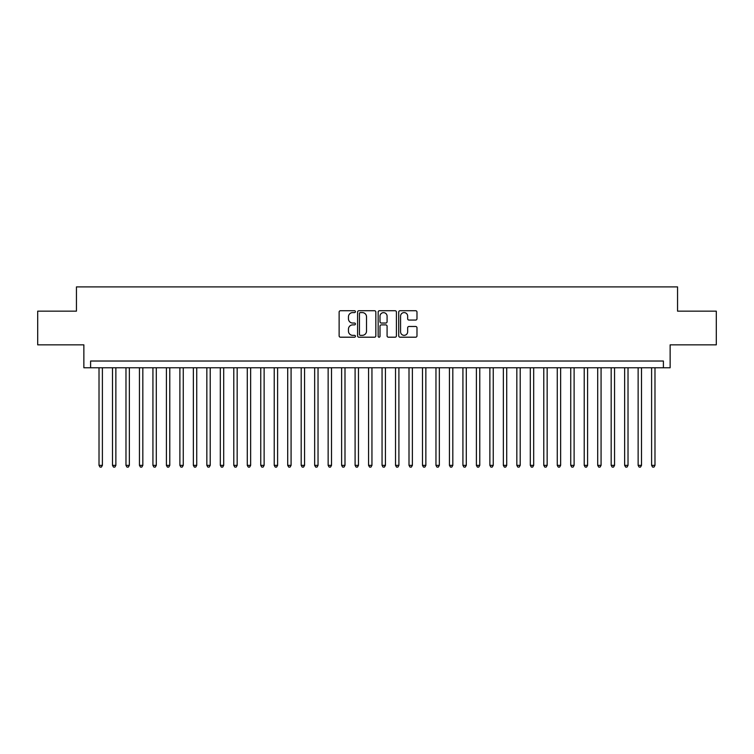 <?xml version="1.0" encoding="UTF-8"?>
<svg xmlns="http://www.w3.org/2000/svg" width="754" height="754" viewBox="0 0 754 754"><rect width="100%" height="100%" fill="white"/><g stroke="black" fill="none" stroke-linecap="round" stroke-linejoin="round"><path stroke-width="1.13" d="M355.436 311.666A0.924 0.924 0 0 0 354.512 310.733L340.45 310.733A1.319 1.319 0 0 0 339.13 312.062L339.13 335.869A1.319 1.319 0 0 0 340.45 337.198L354.512 337.198A0.924 0.924 0 0 0 355.436 336.265A0.924 0.924 0 0 0 354.512 335.341L352.693 335.341A4.232 4.232 0 0 1 348.461 331.11L348.461 329.121A4.232 4.232 0 0 1 352.693 324.889L354.512 324.889A0.924 0.924 0 0 0 355.436 323.966A0.924 0.924 0 0 0 354.512 323.042L352.693 323.042A4.232 4.232 0 0 1 348.461 318.81L348.461 316.821A4.232 4.232 0 0 1 352.693 312.59L354.512 312.59A0.924 0.924 0 0 0 355.436 311.666M415.661 320.064A1.319 1.319 0 0 0 416.981 318.744L416.981 312.062A1.319 1.319 0 0 0 415.661 310.733L400.054 310.733A1.319 1.319 0 0 0 398.725 312.062L398.725 335.869A1.319 1.319 0 0 0 400.054 337.198L415.661 337.198A1.319 1.319 0 0 0 416.981 335.869L416.981 327.802A1.319 1.319 0 0 0 415.661 326.482L408.979 326.482A1.319 1.319 0 0 0 407.66 327.802L407.66 331.807A3.534 3.534 0 0 1 404.116 335.341A3.534 3.534 0 0 1 400.581 331.807L400.581 316.124A3.534 3.534 0 0 1 404.116 312.59A3.534 3.534 0 0 1 407.66 316.124L407.66 318.744A1.319 1.319 0 0 0 408.979 320.064L415.661 320.064M663.397 367.763L670.136 367.763L670.136 344.851L716.3 344.851L716.3 311.157L677.554 311.157L677.554 286.906L76.446 286.906L76.446 311.157L37.7 311.157L37.7 344.851L83.864 344.851L83.864 367.763L663.397 367.763L663.397 361.025L90.603 361.025L90.603 367.763M375.841 312.062A1.319 1.319 0 0 0 374.521 310.733L358.913 310.733A1.319 1.319 0 0 0 357.584 312.062L357.584 335.869A1.319 1.319 0 0 0 358.913 337.198L374.521 337.198A1.319 1.319 0 0 0 375.841 335.869L375.841 312.062M379.479 310.733L395.087 310.733A1.319 1.319 0 0 1 396.416 312.062L396.416 335.869A1.319 1.319 0 0 1 395.087 337.198L388.414 337.198A1.319 1.319 0 0 1 387.085 335.869L387.085 326.218A1.319 1.319 0 0 0 385.765 324.889L381.336 324.889A1.319 1.319 0 0 0 380.007 326.218L380.007 336.265A0.924 0.924 0 0 1 379.083 337.198A0.924 0.924 0 0 1 378.159 336.265L378.159 312.062A1.319 1.319 0 0 1 379.479 310.733M360.365 312.59A0.924 0.924 0 0 0 359.441 313.513L359.441 334.418A0.924 0.924 0 0 0 360.365 335.341L362.278 335.341A4.232 4.232 0 0 0 366.519 331.11L366.519 316.821A4.232 4.232 0 0 0 362.278 312.59L360.365 312.59M387.085 316.19A3.534 3.534 0 0 0 383.55 312.656A3.534 3.534 0 0 0 380.007 316.19L380.007 321.713A1.319 1.319 0 0 0 381.336 323.042L385.765 323.042A1.319 1.319 0 0 0 387.085 321.713L387.085 316.19M99.019 367.763L99.019 465.35L102.393 465.35L102.393 367.763M102.393 465.35L101.385 467.094L100.037 467.094L99.019 465.35M112.497 367.763L112.497 465.35L115.871 465.35L115.871 367.763M115.871 465.35L114.862 467.094L113.515 467.094L112.497 465.35M125.975 367.763L125.975 465.35L129.349 465.35L129.349 367.763M129.349 465.35L128.34 467.094L126.992 467.094L125.975 465.35M139.452 367.763L139.452 465.35L142.826 465.35L142.826 367.763M142.826 465.35L141.818 467.094L140.47 467.094L139.452 465.35M152.93 367.763L152.93 465.35L156.304 465.35L156.304 367.763M156.304 465.35L155.296 467.094L153.948 467.094L152.93 465.35M166.408 367.763L166.408 465.35L169.782 465.35L169.782 367.763M169.782 465.35L168.773 467.094L167.426 467.094L166.408 465.35M179.886 367.763L179.886 465.35L183.26 465.35L183.26 367.763M183.26 465.35L182.251 467.094L180.903 467.094L179.886 465.35M193.363 367.763L193.363 465.35L196.737 465.35L196.737 367.763M196.737 465.35L195.729 467.094L194.381 467.094L193.363 465.35M206.841 367.763L206.841 465.35L210.215 465.35L210.215 367.763M210.215 465.35L209.207 467.094L207.859 467.094L206.841 465.35M220.319 367.763L220.319 465.35L223.693 465.35L223.693 367.763M223.693 465.35L222.684 467.094L221.337 467.094L220.319 465.35M233.797 367.763L233.797 465.35L237.171 465.35L237.171 367.763M237.171 465.35L236.162 467.094L234.814 467.094L233.797 465.35M247.274 367.763L247.274 465.35L250.648 465.35L250.648 367.763M250.648 465.35L249.64 467.094L248.292 467.094L247.274 465.35M260.752 367.763L260.752 465.35L264.126 465.35L264.126 367.763M264.126 465.35L263.118 467.094L261.77 467.094L260.752 465.35M274.23 367.763L274.23 465.35L277.604 465.35L277.604 367.763M277.604 465.35L276.595 467.094L275.248 467.094L274.23 465.35M287.708 367.763L287.708 465.35L291.082 465.35L291.082 367.763M291.082 465.35L290.073 467.094L288.725 467.094L287.708 465.35M301.185 367.763L301.185 465.35L304.559 465.35L304.559 367.763M304.559 465.35L303.551 467.094L302.203 467.094L301.185 465.35M314.663 367.763L314.663 465.35L318.037 465.35L318.037 367.763M318.037 465.35L317.029 467.094L315.681 467.094L314.663 465.35M328.141 367.763L328.141 465.35L331.515 465.35L331.515 367.763M331.515 465.35L330.506 467.094L329.159 467.094L328.141 465.35M341.619 367.763L341.619 465.35L344.993 465.35L344.993 367.763M344.993 465.35L343.984 467.094L342.636 467.094L341.619 465.35M355.096 367.763L355.096 465.35L358.47 465.35L358.47 367.763M358.47 465.35L357.462 467.094L356.114 467.094L355.096 465.35M368.574 367.763L368.574 465.35L371.948 465.35L371.948 367.763M371.948 465.35L370.94 467.094L369.592 467.094L368.574 465.35M382.052 367.763L382.052 465.35L385.426 465.35L385.426 367.763M385.426 465.35L384.408 467.094L383.06 467.094L382.052 465.35M395.53 367.763L395.53 465.35L398.904 465.35L398.904 367.763M398.904 465.35L397.886 467.094L396.538 467.094L395.53 465.35M409.007 367.763L409.007 465.35L412.381 465.35L412.381 367.763M412.381 465.35L411.364 467.094L410.016 467.094L409.007 465.35M422.485 367.763L422.485 465.35L425.859 465.35L425.859 367.763M425.859 465.35L424.841 467.094L423.494 467.094L422.485 465.35M435.963 367.763L435.963 465.35L439.337 465.35L439.337 367.763M439.337 465.35L438.319 467.094L436.971 467.094L435.963 465.35M449.441 367.763L449.441 465.35L452.815 465.35L452.815 367.763M452.815 465.35L451.797 467.094L450.449 467.094L449.441 465.35M462.918 367.763L462.918 465.35L466.292 465.35L466.292 367.763M466.292 465.35L465.275 467.094L463.927 467.094L462.918 465.35M476.396 367.763L476.396 465.35L479.77 465.35L479.77 367.763M479.77 465.35L478.752 467.094L477.405 467.094L476.396 465.35M489.874 367.763L489.874 465.35L493.248 465.35L493.248 367.763M493.248 465.35L492.23 467.094L490.882 467.094L489.874 465.35M503.352 367.763L503.352 465.35L506.726 465.35L506.726 367.763M506.726 465.35L505.708 467.094L504.36 467.094L503.352 465.35M516.829 367.763L516.829 465.35L520.203 465.35L520.203 367.763M520.203 465.35L519.186 467.094L517.838 467.094L516.829 465.35M530.307 367.763L530.307 465.35L533.681 465.35L533.681 367.763M533.681 465.35L532.663 467.094L531.316 467.094L530.307 465.35M543.785 367.763L543.785 465.35L547.159 465.35L547.159 367.763M547.159 465.35L546.141 467.094L544.793 467.094L543.785 465.35M557.263 367.763L557.263 465.35L560.637 465.35L560.637 367.763M560.637 465.35L559.619 467.094L558.271 467.094L557.263 465.35M570.74 367.763L570.74 465.35L574.114 465.35L574.114 367.763M574.114 465.35L573.097 467.094L571.749 467.094L570.74 465.35M584.218 367.763L584.218 465.35L587.592 465.35L587.592 367.763M587.592 465.35L586.574 467.094L585.227 467.094L584.218 465.35M597.696 367.763L597.696 465.35L601.07 465.35L601.07 367.763M601.07 465.35L600.052 467.094L598.704 467.094L597.696 465.35M611.174 367.763L611.174 465.35L614.548 465.35L614.548 367.763M614.548 465.35L613.53 467.094L612.182 467.094L611.174 465.35M624.651 367.763L624.651 465.35L628.025 465.35L628.025 367.763M628.025 465.35L627.008 467.094L625.66 467.094L624.651 465.35M638.129 367.763L638.129 465.35L641.503 465.35L641.503 367.763M641.503 465.35L640.485 467.094L639.138 467.094L638.129 465.35M651.607 367.763L651.607 465.35L654.981 465.35L654.981 367.763M654.981 465.35L653.963 467.094L652.615 467.094L651.607 465.35"/></g></svg>
